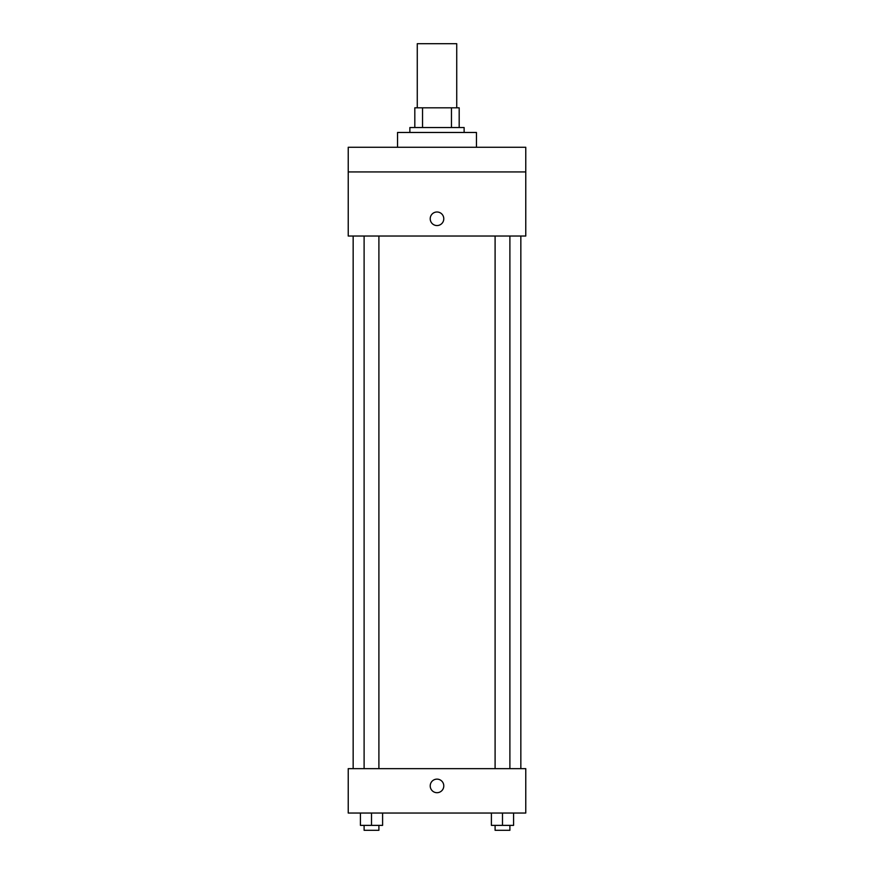 <?xml version="1.0" encoding="UTF-8"?>
<svg xmlns="http://www.w3.org/2000/svg" width="874" height="874" viewBox="0 0 874 874"><rect width="100%" height="100%" fill="white"/><g stroke="black" fill="none" stroke-linecap="round" stroke-linejoin="round"><path stroke-width="1.31" d="M456.731 107.808L456.731 43.7L417.269 43.7L417.269 107.808M422.535 127.538L422.535 107.808L414.811 107.808L414.811 127.538L414.811 107.808M422.535 107.808L459.189 107.808L459.189 127.538M451.465 127.538L451.465 107.808M409.873 132.466L409.873 127.538L464.127 127.538L464.127 132.466M476.45 147.269L476.45 132.466L397.55 132.466L397.55 147.269M348.234 147.269L525.766 147.269L525.766 171.927L348.234 171.927L348.234 147.269M525.766 171.927L525.766 236.035L348.234 236.035L348.234 171.927M437 225.558A6.784 6.784 0 0 1 431.122 215.386A6.784 6.784 0 0 1 442.878 215.386A6.784 6.784 0 0 1 437 225.558M348.234 768.65L525.766 768.65L525.766 813.039L348.234 813.039L348.234 768.65M437 792.696A6.784 6.784 0 0 1 431.122 782.525A6.784 6.784 0 0 1 442.878 782.525A6.784 6.784 0 0 1 437 792.696M491.396 813.039L491.396 825.373L513.584 825.373L513.584 813.039L513.584 825.373M502.495 825.373L502.495 813.039M509.892 825.373L509.892 830.3L495.099 830.3L495.099 825.373M360.416 813.039L360.416 825.373L382.604 825.373L382.604 813.039L382.604 825.373M371.505 825.373L371.505 813.039M378.901 825.373L378.901 830.3L364.108 830.3L364.108 825.373M520.838 768.65L520.838 236.035M353.162 768.65L353.162 236.035M495.099 236.035L495.099 768.65M509.892 236.035L509.892 768.65M378.901 768.65L378.901 236.035M364.108 768.65L364.108 236.035"/></g></svg>
